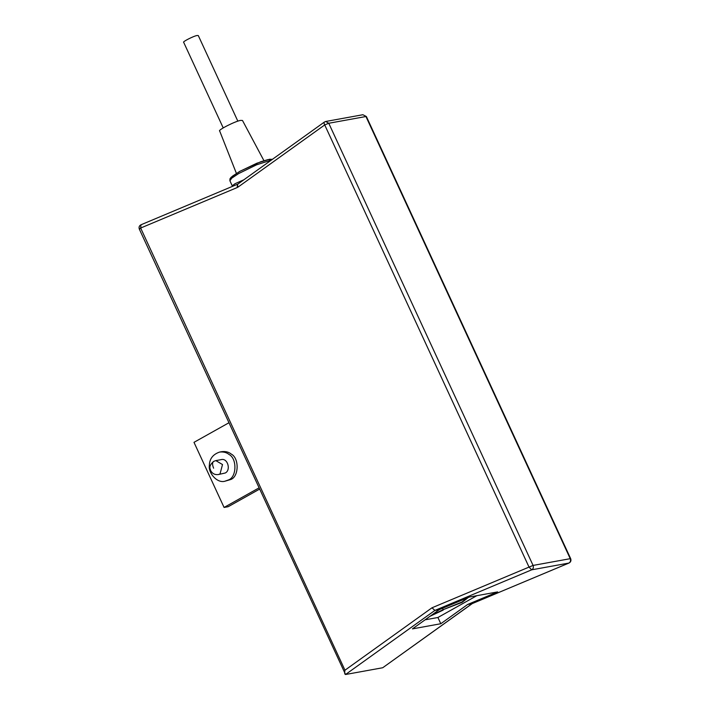 <?xml version="1.0" encoding="UTF-8"?>
<svg xmlns="http://www.w3.org/2000/svg" width="710" height="710" viewBox="0 0 710 710"><rect width="100%" height="100%" fill="white"/><g stroke="black" fill="none" stroke-linecap="round" stroke-linejoin="round"><path stroke-width="1.06" d="M468.351 597.438L462.148 602.337L443.164 609.668L461.855 602.071L467.908 597.625M476.854 595.681L437.91 617.496L425.086 619.821M442.516 608.275L443.164 609.668L431.254 615.401M243.849 179.807L235.054 183.686L232.241 185.816L229.907 180.766L231.753 178.157L238.604 173.586L256.585 164.809L271.318 160.105M139.763 229.135C138.965 229.223 139.266 228.851 140.66 228.034L140.988 224.777L238.169 183.97C237.317 184.316 237.317 185.328 238.169 186.996L324.719 124.933L328.765 123.265L325.721 121.481L324.719 121.907C323.866 122.253 323.866 123.265 324.719 124.933L529.03 567.095L431.982 607.795L434.902 610.422L531.683 569.828C533.281 568.879 533.742 567.414 533.077 565.426L529.03 567.095L531.683 569.828L568.852 563.074L472.07 603.669L569.012 563.03C570.769 562.08 571.328 560.643 570.689 558.708L570.236 558.672C570.911 560.66 570.449 562.134 568.852 563.074L569.278 562.844M325.721 121.481L362.881 114.727L366.387 116.546L570.689 558.708M472.23 603.624L382.717 667.746L345.548 674.5L434.902 610.422L439.312 609.624L469.274 597.057L497.621 591.909L467.659 604.467L440.795 623.735L412.448 628.882L439.312 609.624M431.982 607.795L344.962 670.204C344.465 672.947 344.661 674.385 345.548 674.5L139.311 229.099C138.672 227.165 139.231 225.727 140.988 224.777M382.717 667.746L472.07 603.669L467.659 604.467M440.795 623.735L437.91 617.496M215.813 460.612L221.005 459.672C227.617 457.506 231.256 470.224 225.212 473.011L218.343 474.555L220.02 473.952L222.514 464.544L215.813 460.612L213.612 461.402C207.826 466.754 210.373 468.778 210.719 470.712C212.405 473.685 214.944 474.963 218.343 474.555M228.425 479.96C236.749 477.306 237.202 458.58 229.037 454.471C226.534 452.43 223.401 451.631 219.63 452.066C212.929 454.356 209.503 458.837 209.352 465.503C208.137 472.966 217.189 483.563 224.919 481.22L228.425 479.96M219.63 452.066L221.831 451.666C225.602 451.232 228.744 452.03 231.247 454.072C239.403 458.181 238.951 476.907 230.626 479.552L224.919 481.22M259.478 489.172L228.176 506.709L224.076 507.446L193.99 442.339L228.824 422.823M258.91 487.939L224.076 507.446M223.224 127.915L183.686 42.334C182.035 41.908 193.945 35.864 197.167 35.5L198.303 35.58L237.841 121.162M263.925 160.655L242.5 120.496L240.743 120.38C235.747 120.931 217.224 130.329 219.701 131.039L236.394 173.373M443.209 610.076L430.082 616.236M271.673 159.856L268.123 159.564L260.632 161.8L240.14 171.19L232.623 176.044L230.936 178.885M365.934 116.511L570.236 558.672L533.077 565.426L328.765 123.265L365.934 116.511M344.962 670.204L140.66 228.034L237.184 187.555L237.513 184.298M237.184 187.555L238.169 186.996M213.612 468.218C212.059 464.34 212.237 462.006 214.136 461.225M229.907 180.766L229.942 178.867L231.194 177.198L239.616 171.465L256.896 163.211L269.605 159.244L272.4 159.333M362.881 114.727L366.387 116.546M237.868 184.094L324.417 122.031M232.445 186.419L232.241 185.825"/></g></svg>
